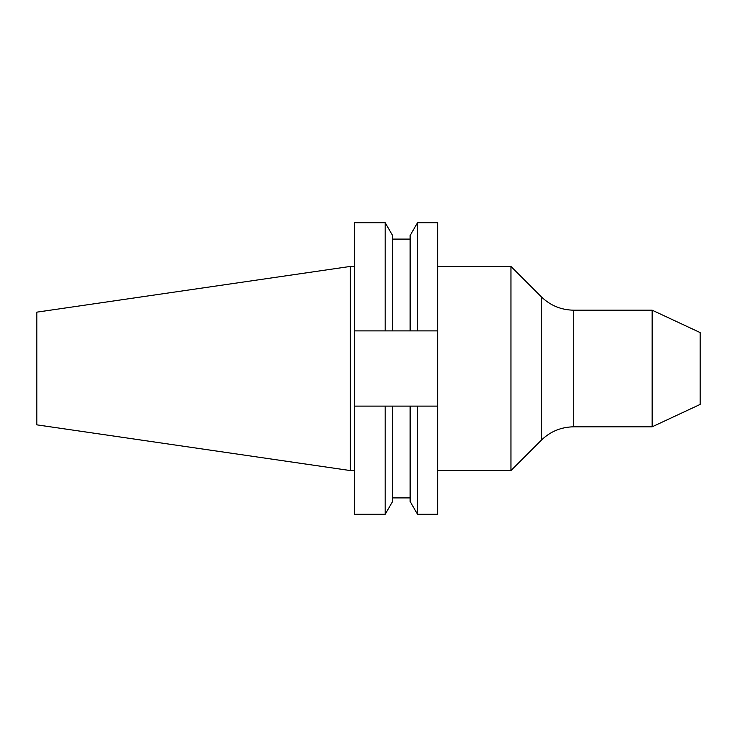 <?xml version="1.0" encoding="UTF-8"?>
<svg xmlns="http://www.w3.org/2000/svg" width="737" height="737" viewBox="0 0 737 737"><rect width="100%" height="100%" fill="white"/><g stroke="black" fill="none" stroke-linecap="round" stroke-linejoin="round"><path stroke-width="1.11" d="M510.962 470.556L541.253 440.265L541.253 296.735L510.962 266.444L510.962 470.556L437.723 470.556M652.144 368.5L652.144 426.815L573.718 426.815L573.718 310.185L652.144 310.185L652.144 368.5M652.144 310.185L700.15 332.571L700.15 404.429L652.144 426.815M350.241 470.556L350.241 266.444L36.85 312.147L36.85 424.853L350.241 470.556L354.608 470.556M385.184 222.703L385.184 330.885L354.608 330.885L354.608 222.703L385.184 222.703L392.572 235.508L392.572 330.885L417.529 330.885L417.529 222.703L437.723 222.703L437.723 330.885L417.529 330.885M385.184 330.885L392.572 330.885M417.529 222.703L410.131 235.508L410.131 330.885M354.608 406.115L354.608 514.297L385.184 514.297L385.184 406.115L354.608 406.115L354.608 330.885M410.131 406.115L410.131 501.492L417.529 514.297L417.529 406.115L392.572 406.115L392.572 501.492L385.184 514.297M392.572 406.115L385.184 406.115M437.723 330.885L437.723 514.297L417.529 514.297M417.529 406.115L437.723 406.115M541.253 296.735C550.29 305.514 561.115 310.001 573.718 310.185M392.572 239.092L410.131 239.092M392.572 497.908L410.131 497.908M350.241 266.444L354.608 266.444M541.253 440.265C550.29 431.486 561.115 426.999 573.718 426.815M437.723 266.444L510.962 266.444"/></g></svg>
